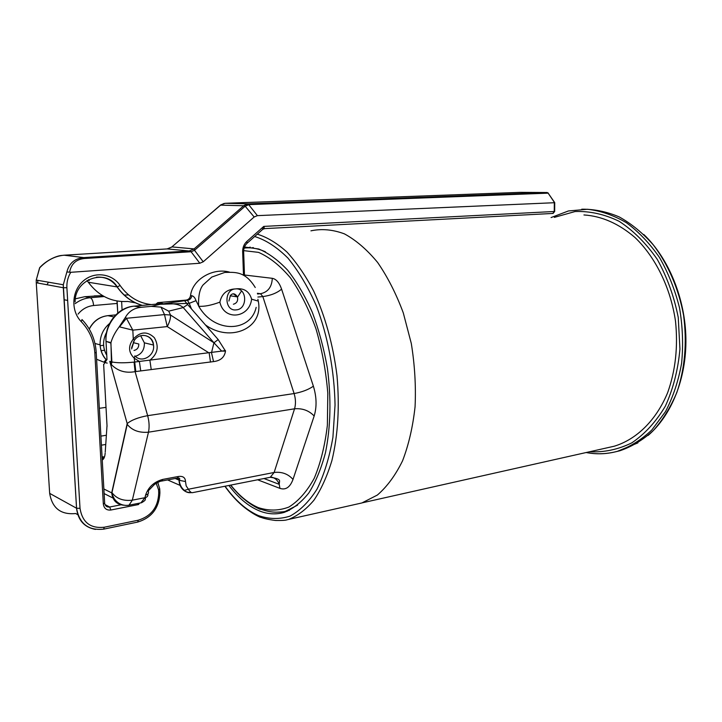 <?xml version="1.0" encoding="UTF-8"?>
<svg xmlns="http://www.w3.org/2000/svg" width="722" height="722" viewBox="0 0 722 722"><rect width="100%" height="100%" fill="white"/><g stroke="black" fill="none" stroke-linecap="round" stroke-linejoin="round"><path stroke-width="1.08" d="M583.945 214.948C601.805 216.113 618.835 223.639 635.035 237.538C655.639 257.357 670.648 287.916 675.512 321.245C678.129 346.822 675.512 370.612 667.66 392.633C656.181 420.403 636.488 439.436 614.223 446.223L607.861 447.649M356.181 504.236L361.902 502.954L377.38 495.039C387.064 486.691 395.457 475.284 402.56 460.817C408.706 444.788 412.876 426.738 415.078 406.666C416.016 385.882 414.753 364.818 411.296 343.473L403.3 312.924C396.17 293.737 387.597 276.905 377.597 262.42C367.038 249.659 355.982 240.137 344.43 233.874C332.878 229.569 321.714 228.549 310.938 230.832M244.478 247.005L258.756 249C268.557 253.097 278.187 260.155 287.636 270.181C296.769 281.824 304.991 295.849 312.283 312.256C318.844 329.737 323.871 348.338 327.373 368.058C331.335 398.517 330.712 426.675 325.505 452.532C321.299 468.425 315.749 481.881 308.863 492.9C301.372 502.304 293.159 508.793 284.224 512.367C275.759 514.831 267.194 514.226 258.503 510.526C247.899 505.878 238.016 497.521 228.865 485.464M285.154 511.347L287.239 511.302M250.29 247.141L247.592 247.881M253.332 247.583L251.22 247.953M119.22 326.804L132.821 330.153L126.44 318.285L125.384 317.418L119.22 326.804C115.168 332.147 112.415 337.418 110.944 342.625L111.504 364.763C117.848 371.09 125.709 373.382 135.086 371.64L213.541 361.596C220.517 360.783 224.506 357.291 225.499 351.118L218.179 339.557L213.947 342.779L221.681 351.109L225.408 350.513M229.406 272.086C212.8 267.501 192.332 279.549 190.554 295.533C190.003 298.177 188.541 299.693 186.141 300.099L157.757 302.653L162.82 303.547L160.988 303.709M106.008 407.352L99.347 408.309M105.241 452.08L107.009 425.655M106.991 359.601L105.99 340.946M161.421 481.105L161.656 481.051C160.708 480.933 158.344 482.034 154.553 484.363L148.2 490.915C149.102 492.982 148.227 494.38 145.582 495.111L144.941 497.711L140.925 502.855M177.612 477.964L179.173 480.301L185.509 481.529C185.328 477.603 182.982 475.915 178.469 476.466L162.784 479.408C154.12 481.8 148.38 487.043 145.582 495.111M175.229 478.506L179.02 480.13C179.218 484.327 180.68 487.621 183.388 490.039L184.444 490.409L188.406 489.218L186.168 485.897L185.509 481.529M192.991 492.557L192.386 492.684C191.195 492.81 189.868 491.655 188.406 489.218L274.134 472.468L270.227 477.287L269.459 477.441M183.388 490.039C186.123 492.287 188.839 493.126 191.547 492.548M112.226 362.02L109.762 361.334L111.82 362.778L112.226 362.02C117.487 363.013 124.771 363.049 134.066 362.11L221.681 351.109L225.499 351.118M257.61 479.787L279.928 488.37C285.713 490.274 290.073 487.287 293.006 479.426L314.16 416.007C316.913 406.901 316.66 396.965 313.384 386.198C308.438 389.645 302.013 392.1 294.107 393.553L147.649 415.673L135.086 371.64L134.066 362.11M109.762 361.334L127.189 423.579L109.816 361.451L111.504 364.763M255.245 287.5C245.02 270.795 234.758 272.302 224.777 272.429L211.79 277.067L203.099 284.901C199.741 288.99 198.243 295.957 198.613 305.794L196.014 300.65C195.03 297.798 193.649 296.164 191.871 295.74C191.33 298.385 189.859 299.91 187.458 300.316L160.311 304.269C171.773 302.861 179.408 303.953 183.226 307.572L213.947 342.779L211.501 352.733L213.541 361.596M151.241 369.61L149.878 360.197C157.748 353.879 159.246 346.389 154.382 337.743C147.351 331.01 140.321 331.452 133.281 339.06L132.821 330.153L167.242 326.588C169.625 322.111 170.717 318.258 170.518 315.027L164.508 314.593L167.242 326.588L209.181 353.022L210.508 362.128M134.879 355.856L134.247 358.211C128.381 352.372 128.056 345.991 133.281 339.06L134.274 340.396L131.63 348.943M135.366 356.334C141.602 354.249 144.599 349.746 144.355 342.833L140.646 335.676M213.748 342.652L170.518 315.027L168.704 311.155L161.033 307.13L164.508 314.593L126.44 318.285L119.518 326.876M133.985 350.459C137.225 349.701 138.832 347.553 138.805 344.006L133.471 342.697L133.317 341.903M251.626 299.188C249.28 318.348 223.946 321.091 219.876 302.139C221.762 293.664 226.961 289.26 235.462 288.917C223.612 289.432 224.461 311.588 236.229 309.882C247.935 309.242 247.186 287.437 235.462 288.926C243.874 287.825 249.261 291.255 251.626 299.188L257.727 300.957M161.033 307.13L151.322 306.363L160.311 304.269L189.236 303.339L191.465 308.917L187.639 304.54L183.226 307.572L168.704 311.155M187.639 304.54L184.471 300.587M198.857 306.48L198.92 306.588C214.867 333.934 250.678 332.156 256.166 307.355M198.442 305.767L198.785 306.254C204.272 306.697 211.302 305.325 219.876 302.139M131.603 347.724L133.471 342.697M186.141 300.099L187.458 300.316L189.236 303.339L196.014 300.65M125.384 317.418C128.733 311.408 134.021 308.023 141.25 307.283L151.322 306.363M218.179 339.557L191.465 308.917M155.952 304.161L157.757 302.653M103.607 345.306L100.132 345.685M98.761 295.812L84.79 296.697L90.214 297.717C92.037 298.493 93.156 301.092 93.589 305.523C87.398 306.182 82.227 309.043 78.057 314.124M75.377 298.818L84.79 296.697M117.135 301.02L117.767 313.059L116.955 300.984M264.46 228.639L263.765 226.401L262.483 229.56L247.294 243.07M151.286 304.585C138.552 303.132 128.173 296.787 120.15 285.542C112.018 273.286 94.004 271.021 82.849 281.345C71.532 291.462 70.801 311.2 81.288 321.678C89.51 330.351 94.031 340.793 94.844 352.995L103.327 504.046C104.022 508.441 106.531 510.436 110.863 510.021L138.471 504.552L137.848 503.46M554.767 202.701L257.402 215.643L254.162 216.988L203.234 261.788L199.814 263.25L70.774 272.302L66.884 271.941L63.292 284.766L63.319 287.744L76.55 508.234C77.985 520.237 84.284 527.295 95.448 529.416M77.922 514.777L75.693 513.523C60.874 514.957 52.201 508.243 49.665 493.37L36.271 282.907L36.235 280.073L39.782 267.555M39.674 267.853C46.93 260.236 55.071 256.021 64.096 255.209L63.951 255.218M69.619 272.149C71.198 263.846 76.189 259.288 84.573 258.494L83.77 257.592C74.754 258.431 69.131 263.205 66.884 271.941M552.691 213.459L554.667 211.402L554.722 202.747M554.496 202.304L548.133 193.144L554.325 202.304L554.261 211.492L263.765 226.401L246.825 241.446L247.086 243.251C244.812 245.399 243.666 248.142 243.639 251.482L242.664 251.716L243.494 275.308M520.282 192.359L547.114 192.521L548.377 193.162M520.111 192.359L225.129 203.297M220.788 204.868L225.201 203.297L248.368 203.848L547.114 192.521L548.133 193.144L249.28 204.606L248.368 203.848L244.361 205.238L243.693 205.752L244.966 206.375L248.711 204.66L247.601 203.92M220.228 205.328L221.239 204.642M244.361 205.238L254.162 216.988M244.966 206.375L194.516 250.299L194.092 248.9L243.693 205.752L220.616 205.138L171.448 247.276M203.234 261.788L194.516 250.299L191.086 251.743L199.814 263.25M167.098 248.928L172.044 246.915L194.092 248.9L189.164 250.967L191.086 251.743L84.573 258.494M581.751 209.2C594.215 209.064 606.697 211.636 619.196 216.907C631.47 223.739 642.842 233.071 653.32 244.92C668.094 264.261 678.689 288.746 683.59 315.352C687.173 342.76 684.934 368.446 676.875 392.407C670.621 407.244 662.733 419.996 653.202 430.673C642.959 439.942 631.894 446.629 619.99 450.727L615.514 451.819M586.156 452.532C596.634 454.553 607.058 454.147 617.436 451.313C629.828 447.008 641.307 439.888 651.858 429.96L665.513 411.603C673.057 397.127 678.418 381.017 681.604 363.265C683.382 344.954 682.687 326.488 679.528 307.888C674.962 289.666 668.292 272.871 659.493 257.501C649.692 243.341 638.636 231.726 626.326 222.656C613.601 215.246 600.668 210.779 587.518 209.263L568.431 210.959L551.076 217.557M554.334 217.376L575.073 211.537C589.775 210.959 604.467 214.208 619.16 221.311C633.42 230.634 646.127 243.332 657.282 259.397C667.101 277.067 674.095 296.408 678.247 317.436L679.943 349.069C678.039 369.917 673.175 388.95 665.341 406.161C656.045 421.738 644.89 433.967 631.867 442.83C618.212 449.526 604.115 452.504 589.585 451.755M361.902 502.954L288.547 519.434C297.672 515.851 306.137 509.443 313.935 500.211C321.173 489.417 327.165 476.186 331.912 460.528C338.031 435.032 339.719 406.721 336.984 375.602C333.05 344.484 325.27 316.29 313.637 291.02C305.496 275.551 296.616 262.573 286.995 252.086C277.149 243.224 267.248 237.258 257.294 234.172M241.166 504.344C247.348 510.093 253.747 514.407 260.353 517.295M254.676 236.509C265.895 239.993 276.986 247.195 287.961 258.115C298.592 271.102 308.086 287.094 316.453 306.101C327.86 336.244 334.421 371.036 335.044 405.006L332.923 437.261C329.467 457.279 324.169 474.562 317.03 489.11C309.052 501.718 300.027 510.725 289.973 516.14C279.594 519.434 269.053 519.244 258.35 515.553C246.319 510.165 235.219 500.391 225.065 486.222M120.782 310.821L122.208 309.946M89.284 329.106C93.418 321.209 99.609 316.723 107.867 315.658L107.605 315.685C99.419 316.732 93.282 321.173 89.212 328.997M113.895 316.931L107.867 315.658L115.746 314.909M104.428 362.381L96.604 359.267M109.591 323.483C103.102 329.015 99.934 336.136 100.078 344.836C100.421 350.594 102.389 355.522 105.981 359.619M110.439 363.392L110.962 363.717M106.766 355.314C102.587 347.887 102.524 340.206 106.585 332.282M279.928 488.37L279.224 484.327C277.69 480.121 274.911 477.693 270.858 477.034M293.006 479.426C288.123 473.912 281.833 471.592 274.134 472.468L294.549 408.805C302.464 408.147 309.007 410.556 314.16 416.007M313.384 386.198L281.598 289.152C276.941 293.042 270.696 295.515 262.844 296.571L294.107 393.553C295.758 399.058 295.903 404.139 294.549 408.805L148.47 432.189C149.526 427.18 149.255 421.675 147.649 415.673C138.362 417.379 131.548 420.005 127.207 423.561L127.262 424.419C132.099 430.402 139.165 432.992 148.47 432.189L132.325 500.175C123.336 501.221 116.567 498.731 111.991 492.693C112.262 492.891 110.737 491.881 114.266 498.776C118.128 503.938 123.056 506.077 129.039 505.201L132.325 500.175L144.941 497.711C147.297 497.097 148.254 495.879 147.811 494.047M281.598 289.152C279.297 282.636 276.201 279.026 272.302 278.322C271.86 287.049 267.916 292.184 260.48 293.728L262.844 296.571L257.889 297.031M272.302 278.322L244.469 275.01M257.384 293.294L260.48 293.728L257.528 293.989M167.594 479.94L180.103 485.392M242.673 250.516L258.53 252.375C269.477 257.14 280.127 265.642 290.47 277.88C300.334 292.13 308.835 309.106 315.965 328.808C322.039 349.601 325.983 371.099 327.815 393.291L327.373 425.294C324.963 445.492 320.586 463.145 314.241 478.271C306.949 491.483 298.511 501.077 288.899 507.052C278.909 510.851 268.701 511.032 258.268 507.593C248.494 503.36 239.325 495.861 230.769 485.094M289.341 510.382L285.813 511.149L297.654 505.102M265.479 251.843C258.133 248.476 251.003 247.24 244.09 248.115L244.316 248.088M241.888 496.953C247.808 502.521 253.936 506.654 260.272 509.362M205.364 324.864C230.228 343.022 263.999 328.348 258.259 301.02M258.205 300.74L257.889 299.305M102.19 458.975L104.121 457.071L102.055 456.647M104.564 456.692L102.091 457.243M105.773 444.472L101.414 445.176M100.909 436.124L106.423 435.249M121.63 301.534L122.063 309.928M104.5 350.278L101.044 350.666M107.055 426.332L103.643 364.33M103.652 364.655L106.892 359.529L106.333 359.547C104.158 361.56 103.571 362.498 104.6 362.363L107.163 363.103M102.244 459.968C103.869 459.255 104.843 456.972 105.168 453.118M104.6 362.399L107.19 363.148M177.061 478.154L161.656 481.051L162.784 479.408M192.395 492.684C188.072 492.594 185.41 491.835 184.408 490.4C181.457 488.009 179.706 484.642 179.173 480.301C180.301 478.478 179.679 477.747 177.323 478.108L178.469 476.466M135.817 371.559L134.247 358.211L139.373 361.469L140.736 370.937M127.189 423.579L111.702 492.873C112.65 500.409 116.675 504.525 123.787 505.21M127.225 424.365L111.955 492.639M128.209 505.346L141.602 502.72C147.252 499.407 144.454 499.579 145.781 497.476M142.803 335.351C148.723 335.604 152.297 338.835 153.506 345.044C155.248 355.386 142.153 363.5 135.222 356.208M233.296 293.773L237.43 296.877C238.215 300.803 236.87 303.249 233.396 304.233M141.25 307.283L134.066 306.146C118.128 307.193 104.491 323.898 106.008 341.371C104.925 323.952 118.877 307.121 134.852 306.083L162.82 303.547M110.836 343.04L106.008 341.371L110.944 342.625M191.871 295.74L190.554 295.533M104.121 493.577L112.939 498.018M111.702 492.873L103.869 488.984M75.169 303.646C79.727 300.19 84.745 298.213 90.214 297.717L104.185 296.543M128.57 294.901L124.094 295.072M102.732 295.722L94.266 295.912M117.262 303.43L93.589 305.523M120.15 285.542L117.108 286.914C123.624 296.21 131.964 302.383 142.126 305.415M81.288 321.678L82.001 319.539M96.423 277.185C105.042 276.58 111.937 279.82 117.108 286.914L88.31 282.248L87.001 280.551M94.844 352.995L96.225 352.426C95.385 339.764 90.737 328.898 82.281 319.828M103.327 504.046L104.654 503.026L96.234 352.724M110.863 510.021L109.663 507.015C107.018 507.304 105.367 506.149 104.708 503.55M120.881 504.813L109.663 507.015L105.006 504.588M138.471 504.552L139.545 503.126M156.187 483.271L158.569 489.796L159.733 488.866L157.784 482.386M158.569 489.796L158.723 493.036L159.887 492.097L159.752 489.39M158.723 493.036C158.154 507.052 151.349 516.104 138.308 520.192L137.631 522.096M138.308 520.192L104.275 527.231L103.634 529.154M104.275 527.231C90.421 528.694 82.344 522.394 80.016 508.324L76.568 508.243L49.665 493.37M80.016 508.324L66.893 287.726L63.319 287.744L36.262 282.753M66.893 287.726C66.614 282.167 67.913 277.022 70.774 272.302M241.545 290.966L237.52 297.157M246.825 241.446C244 244.099 242.619 247.52 242.664 251.716M37.743 280.335L37.788 282.555M135.79 302.915L127.776 301.453C111.757 302.401 98.598 296.002 88.31 282.248M46.984 284.82L48.428 282.185M88.508 279.685L89.185 280.614M83.77 257.592L64.096 255.209L167.215 248.919L189.164 250.967L83.77 257.592M257.402 215.643L248.711 204.66L249.28 204.606M167.63 248.882L171.809 246.978L220.418 205.165L224.163 203.405M643.834 234.506C668.599 258.268 685.169 298.303 685.9 338.365C686.523 378.454 671.559 415.303 648.121 435.42M637.905 442.875L617.436 451.313C607.031 454.102 596.652 454.499 586.3 452.495M614.223 446.223L362.444 502.783M288.547 519.434C286.092 519.84 286.941 520.652 275.587 520.481C267.248 519.443 261.535 517.999 258.449 516.158C246.283 510.544 235.092 500.581 224.885 486.258M120.222 311.191L122.451 309.801M107.849 315.649L115.755 314.9M106.134 359.583C102.497 355.486 100.484 350.576 100.078 344.836L94.961 343.492M263.963 478.533L279.224 484.327L279.549 481.213C279.874 479.462 276.77 478.154 270.227 477.287L192.386 492.684M285.813 511.149C284.982 511.717 281.751 512.06 276.129 512.187C270.723 512.169 264.803 510.842 258.377 508.216L247.529 501.889L241.536 496.989C241.148 496.79 234.785 490.491 230.562 485.13M134.409 340.206C140.131 331.75 153.118 335.288 153.506 345.044L144.355 342.833M111.874 361.93L110.854 342.968M228.901 301.029L230.471 295.442C232.791 292.888 235.11 293.367 237.43 296.877L230.183 295.794M134.833 306.083L160.916 303.709M554.667 211.465L553.079 213.432L264.712 228.612L262.808 229.289M75.133 301.931C74.601 278.818 106.125 268.07 117.244 286.923C123.805 296.21 132.171 302.365 142.342 305.397M39.629 267.772L36.235 280.073L63.292 284.766L76.568 508.243C79.393 523.82 88.445 530.787 103.724 529.136L137.721 522.069C151.846 517.692 159.246 507.873 159.914 492.63M61.902 255.426C56.316 255.814 46.298 260.353 39.62 267.736M67.651 300.442L64.041 299.72M243.639 251.617L244.496 275.84"/></g></svg>

